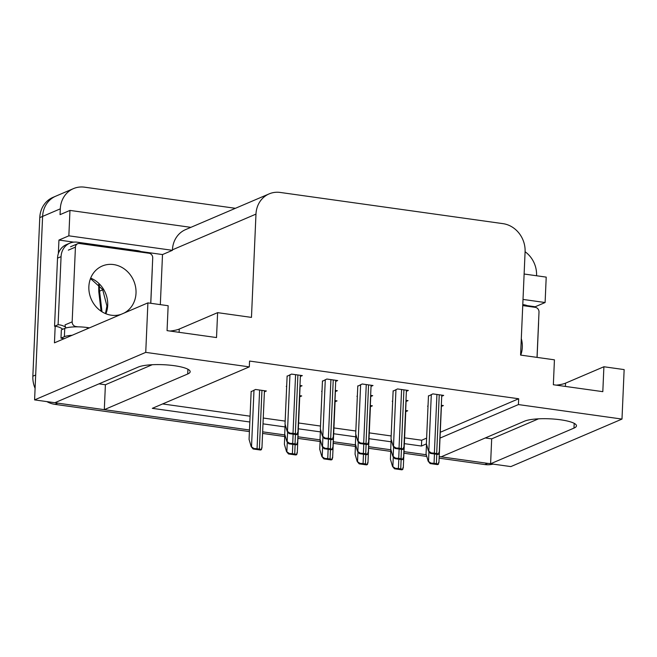 <?xml version="1.0" encoding="UTF-8"?>
<svg xmlns="http://www.w3.org/2000/svg" width="657" height="657" viewBox="0 0 657 657"><rect width="100%" height="100%" fill="white"/><g stroke="black" fill="none" stroke-linecap="round" stroke-linejoin="round"><path stroke-width="0.99" d="M249.405 431.583L54.95 404.351L57.783 403.143L249.479 429.99L104.307 409.656L187.705 373.997A27.224 5.839 -177.5 0 0 190.169 371.722A27.224 5.839 -177.5 0 0 174.294 365.694A27.224 5.839 -177.5 0 0 138.233 367.074L54.843 402.725L34.591 399.891L42.606 216.408A25.524 22.765 -113.1 0 1 55.755 196.18A25.524 22.765 -113.1 0 0 42.606 216.408L35.683 374.983L32.85 376.198L39.773 217.615A25.524 22.765 -113.1 0 1 52.921 197.396L73.453 188.616A25.524 22.765 -113.1 0 1 84.581 187.179L235.411 208.302M440.009 438.096L518.422 404.572L621.99 419.076L510.842 466.593L490.598 463.76L573.988 428.101A27.224 5.839 -177.5 0 0 576.46 425.826A27.224 5.839 -177.5 0 0 560.585 419.798A27.224 5.839 -177.5 0 0 524.524 421.178L441.134 456.829L439.204 456.566L487.658 463.349A25.524 22.765 -113.1 0 0 490.607 463.563M140.968 251.549L162.509 254.563L160.324 304.626M58.35 253.586L58.941 240.06L73.781 242.137M621.99 419.076L624.15 369.595L603.898 366.754L602.814 391.662L553.35 384.739L554.434 359.831L520.582 355.084L525.091 251.803A25.524 22.765 66.9 0 0 502.991 223.651L280.252 192.452A25.524 22.765 66.9 0 0 269.124 193.889A25.524 22.765 66.9 0 0 255.975 214.108L251.467 317.397L217.615 312.65L216.523 337.558L167.059 330.635L168.151 305.727L147.899 302.885L54.449 342.839L55.18 326.274M527.259 305.645L535.192 306.762L535.168 307.328M190.867 227.347L69.962 210.412L68.854 235.822L172.421 250.325L162.509 254.563M68.854 235.822L58.941 240.06M523.013 299.428L545.105 302.524L535.192 306.762M269.124 193.889L185.594 229.605A25.524 22.765 66.9 0 0 172.438 249.824L172.421 250.325M545.105 302.524L546.213 277.114L524.122 274.018M525.099 251.738A25.524 22.765 -113.1 0 1 536.555 275.538L536.547 275.759M69.962 210.412L60.05 214.65L60.304 208.836A25.524 22.765 -113.1 0 1 73.453 188.616M147.899 302.885L145.739 352.374L34.591 399.891M426.286 454.751L403.998 451.63L426.286 454.751M390.825 449.782L368.659 446.678L390.825 449.782M355.486 444.838L333.329 441.734L355.486 444.838M320.148 439.886L297.991 436.782L320.148 439.886M284.81 434.934L262.652 431.838L284.81 434.934M404.351 443.639L421.441 446.037L426.401 443.91M145.739 352.374L249.307 366.877L152.317 408.342L249.824 421.999M263.005 423.847L285.031 426.935M298.335 428.799L320.37 431.879M333.674 433.743L355.7 436.831M369.012 438.695L391.038 441.783M104.307 409.656L105.399 384.747L98.993 383.852M485.285 437.956L491.682 438.851L490.598 463.76M217.615 312.65L179.246 329.058A27.224 5.839 2.5 0 1 169.999 331.046M603.898 366.754L565.529 383.162A27.224 5.839 2.5 0 1 556.29 385.15M440.264 432.281L518.677 398.758L249.561 361.063L249.307 366.877M518.677 398.758L518.422 404.572M404.597 437.833L421.695 440.223L426.623 438.12M421.695 440.223L421.441 446.037M162.624 403.94L250.079 416.193M263.252 418.033L285.154 421.104M298.59 422.985L320.493 426.048M333.928 427.937L355.823 431M369.267 432.881L391.161 435.952M406.371 391.301L408.334 390.455L397.518 388.944L393.116 391.137M371.033 386.349L373.004 385.511L362.179 383.992L357.786 386.193M335.702 381.397L337.665 380.559L326.841 379.04L322.447 381.241M300.364 376.453L302.327 375.607L291.511 374.096L287.109 376.289M441.709 396.245L443.672 395.407L432.856 393.888L428.454 396.089M392.689 401.033L392.245 401.222L392.681 401.279M406.059 401.46L408.022 400.622L405.977 400.335M357.351 396.089L356.915 396.27L357.342 396.335M370.72 396.508L372.683 395.67L370.638 395.383M322.012 391.137L321.577 391.326L322.004 391.383M335.382 391.564L337.353 390.718L335.3 390.43M286.682 386.185L286.238 386.373L286.666 386.439M300.052 386.612L302.015 385.774L299.97 385.487M428.027 405.985L427.584 406.174L428.011 406.231M441.397 406.412L443.36 405.566L441.315 405.279M370.408 406.675L372.371 405.829L370.326 405.55M335.07 401.723L337.041 400.885L334.988 400.598M299.74 396.779L301.703 395.933L299.658 395.645M264.401 391.827L266.364 390.989L255.548 389.47L251.146 391.671M405.747 411.619L407.71 410.781L405.665 410.494M491.682 438.851L538.535 418.821M105.399 384.747L152.243 364.717M57.783 403.143A25.524 22.765 -113.1 0 1 55.131 402.601M493.07 464.105A25.524 22.765 -113.1 0 1 484.825 464.556L439.139 458.159M426.779 456.426L403.932 453.231M390.751 451.384L368.593 448.279M355.412 446.432L333.255 443.327M320.082 441.488L297.917 438.383M284.744 436.535L262.586 433.431M54.95 404.351A25.524 22.765 -113.1 0 1 46.852 401.608M35.1 388.369A25.524 22.765 -113.1 0 1 32.85 376.198M392.525 466.429L395.448 468.384L394.496 468.786L392.525 466.429L390.414 459.186L390.833 449.413M402.93 467.685L402.815 469.418A4.254 0.912 -177.5 0 0 400.721 468.876L398.405 468.556A4.254 0.912 -177.5 0 0 395.448 468.384M402.815 469.418L401.87 469.821L394.496 468.786M428.175 461.214L431.099 463.169L430.146 463.579L428.175 461.214L426.056 453.971L426.483 444.198M438.572 462.471L438.465 464.203A4.254 0.912 -177.5 0 0 436.371 463.661L434.055 463.341A4.254 0.912 -177.5 0 0 431.099 463.169M438.465 464.203L437.521 464.606L430.146 463.579M428.487 451.055L431.411 453.01L430.458 453.412L428.487 451.055L426.377 443.812L428.471 395.76M438.892 452.312L438.777 454.044A4.254 0.912 -177.5 0 0 436.683 453.502L434.367 453.174A4.254 0.912 -177.5 0 0 431.411 453.01M438.777 454.044L437.833 454.447L430.458 453.412M522.791 304.602L523.826 304.741A17.016 15.177 -113.1 0 1 529.033 306.466M538.568 322.152A17.016 15.177 -113.1 0 1 538.559 323.515L537.081 357.4M357.186 461.477L360.11 463.431L359.165 463.842L357.186 461.477L355.076 454.242L355.503 444.461M367.592 462.733L367.485 464.466A4.254 0.912 -177.5 0 0 365.391 463.932L363.066 463.604A4.254 0.912 -177.5 0 0 360.11 463.431M367.485 464.466L366.532 464.877L359.165 463.842M321.856 456.533L324.78 458.487L323.827 458.89L321.856 456.533L319.737 449.289L320.164 439.517M332.253 457.789L332.146 459.514A4.254 0.912 -177.5 0 0 330.052 458.98L327.736 458.652A4.254 0.912 -177.5 0 0 324.78 458.487M332.146 459.514L331.194 459.925L323.827 458.89M286.518 451.581L289.441 453.535L288.489 453.946L286.518 451.581L284.399 444.337L284.826 434.564M296.915 452.837L296.808 454.57A4.254 0.912 -177.5 0 0 294.714 454.028L292.398 453.708A4.254 0.912 -177.5 0 0 289.441 453.535M296.808 454.57L295.864 454.973L288.489 453.946M251.179 446.637L254.103 448.591L253.15 448.994L251.179 446.637L249.069 439.393L251.163 391.342M261.585 447.885L261.47 449.618A4.254 0.912 -177.5 0 0 259.375 449.084L257.059 448.756A4.254 0.912 -177.5 0 0 254.103 448.591M261.47 449.618L260.525 450.029L253.15 448.994M392.837 456.27L395.76 458.225L394.816 458.627L392.837 456.27L390.726 449.027L391.153 439.254M403.242 457.527L403.135 459.251A4.254 0.912 -177.5 0 0 401.033 458.717L398.717 458.389A4.254 0.912 -177.5 0 0 395.76 458.225M403.135 459.251L402.183 459.662L394.816 458.627M357.507 451.318L360.422 453.273L359.478 453.675L357.507 451.318L355.388 444.075L355.815 434.302M367.904 452.574L367.797 454.307A4.254 0.912 -177.5 0 0 365.703 453.765L363.378 453.445A4.254 0.912 -177.5 0 0 360.422 453.273M367.797 454.307L366.844 454.71L359.478 453.675M322.168 446.366L325.092 448.32L324.139 448.731L322.168 446.366L320.049 439.122L320.476 429.349M332.565 447.622L332.458 449.355A4.254 0.912 -177.5 0 0 330.364 448.821L328.048 448.493A4.254 0.912 -177.5 0 0 325.092 448.32M332.458 449.355L331.514 449.758L324.139 448.731M286.83 441.422L289.753 443.376L288.801 443.779L286.83 441.422L284.711 434.178L285.138 424.406M297.235 442.678L297.12 444.403A4.254 0.912 -177.5 0 0 295.026 443.869L292.71 443.541A4.254 0.912 -177.5 0 0 289.753 443.376M297.12 444.403L296.176 444.814L288.801 443.779M393.149 446.103L396.072 448.058L395.128 448.468L393.149 446.103L391.038 438.86L393.132 390.816M403.554 447.36L403.447 449.092A4.254 0.912 -177.5 0 0 401.353 448.55L399.029 448.23A4.254 0.912 -177.5 0 0 396.072 448.058M403.447 449.092L402.495 449.495L395.128 448.468M357.819 441.159L360.742 443.114L359.79 443.516L357.819 441.159L355.7 433.916L357.794 385.864M368.216 442.407L368.109 444.14A4.254 0.912 -177.5 0 0 366.015 443.606L363.691 443.278A4.254 0.912 -177.5 0 0 360.742 443.114M368.109 444.14L367.156 444.551L359.79 443.516M322.48 436.207L325.404 438.162L324.451 438.564L322.48 436.207L320.361 428.964L322.464 380.92M332.877 437.463L332.771 439.196A4.254 0.912 -177.5 0 0 330.676 438.654L328.36 438.334A4.254 0.912 -177.5 0 0 325.404 438.162M332.771 439.196L331.826 439.599L324.451 438.564M287.142 431.255L290.065 433.209L289.113 433.62L287.142 431.255L285.031 424.011L287.125 375.968M297.547 432.511L297.432 434.244A4.254 0.912 -177.5 0 0 295.338 433.702L293.022 433.382A4.254 0.912 -177.5 0 0 290.065 433.209M297.432 434.244L296.488 434.647L289.113 433.62M520.755 355.108A25.952 23.143 66.9 0 0 522.307 347.29A25.952 23.143 66.9 0 0 521.305 338.593M537.024 357.392L539.003 312.042A4.254 3.794 66.9 0 0 535.324 307.353L522.742 305.587M89.524 327.851L87.282 327.531A17.016 3.646 -177.5 0 0 64.747 328.393L61.347 329.847L60.986 338.15A17.016 3.646 2.5 0 1 64.164 338.692M72.122 335.284A17.016 3.646 -177.5 0 0 64.378 336.696L60.986 338.15M57.529 258.152L61.068 256.641A17.016 15.177 -113.1 0 1 69.839 243.156L66.3 244.667A17.016 15.177 66.9 0 0 57.529 258.152L54.556 326.233A17.016 15.177 -113.1 0 1 62.85 329.206M69.839 243.156A17.016 15.177 -113.1 0 1 77.255 242.195L137.535 250.645A17.016 15.177 -113.1 0 1 142.741 252.362M152.276 268.048A17.016 15.177 -113.1 0 1 152.268 269.411L150.79 303.296M54.556 326.233L58.095 324.722A17.016 15.177 -113.1 0 1 65.577 327.145M61.068 256.641L58.095 324.722M124.05 313.085A25.952 23.143 66.9 0 0 136.015 293.186A25.952 23.143 66.9 0 0 102.237 266.028A25.952 23.143 66.9 0 0 88.867 286.583A25.952 23.143 66.9 0 0 121.2 314.309M150.74 303.288L152.72 257.938A4.254 3.794 66.9 0 0 149.032 253.249L79.472 243.501A4.254 3.794 66.9 0 0 77.625 243.747A4.254 3.794 66.9 0 0 75.432 247.114L72.163 321.84A4.254 3.794 66.9 0 0 75.851 326.529L78.126 326.849M72.163 321.84L65.084 324.862A4.254 3.794 66.9 0 0 66.078 327.942M574.193 423.346L573.988 428.101M60.304 208.836L39.773 217.615M255.975 214.108L172.438 249.824M565.39 386.423L565.529 383.162M187.91 369.242L187.705 373.997M179.098 332.319L179.246 329.058M101.079 311.18L98.796 291.79A8.508 1.207 -6.7 0 1 99.577 291.166L101.999 311.779M99.363 285.097A34.033 30.353 66.9 0 0 99.577 291.166L102.804 289.786M484.825 464.556L487.658 463.349M393.297 456.812L392.878 466.281M398.815 459.186L398.405 468.556M401.131 459.514L400.721 468.876M428.939 451.597L428.528 461.066M434.466 453.971L434.055 463.341M436.782 454.299L436.371 463.661M431.304 394.553L428.84 450.899M436.93 394.463L434.367 453.174M439.246 394.783L436.683 453.502M357.958 451.86L357.539 461.329M363.477 454.242L363.066 463.604M365.793 454.562L365.391 463.932M322.62 446.908L322.209 456.377M328.139 449.289L327.736 458.652M330.463 449.618L330.052 458.98M287.281 441.964L286.871 451.433M292.808 444.337L292.398 453.708M295.124 444.666L294.714 454.028M253.996 390.135L251.532 446.481M259.622 390.044L257.059 448.756M261.946 390.365L259.375 449.084M393.609 446.645L393.19 456.114M399.127 449.027L398.717 458.389M401.443 449.347L401.033 458.717M358.27 441.701L357.86 451.17M363.789 444.075L363.378 453.445M366.105 444.403L365.703 453.765M322.932 436.749L322.521 446.218M328.451 439.131L328.048 448.493M330.775 439.451L330.364 448.821M287.594 431.797L287.183 441.266M293.121 434.178L292.71 443.541M295.436 434.499L295.026 443.869M395.966 389.601L393.502 445.955M401.591 389.511L399.029 448.23M403.915 389.839L401.353 448.55M360.627 384.657L358.172 441.003M366.261 384.567L363.691 443.278M368.577 384.887L366.015 443.606M325.289 379.705L322.833 436.051M330.923 379.615L328.36 438.334M333.239 379.935L330.676 438.654M289.959 374.753L287.495 431.107M295.584 374.662L293.022 433.382M297.9 374.991L295.338 433.702M87.282 327.531L87.225 328.829M64.747 328.393L64.378 336.696M90.666 278.125A25.952 23.143 -113.1 0 1 107.699 305.3A25.952 23.143 -113.1 0 1 105.9 313.759M75.432 247.114L68.353 250.145M75.851 326.529L75.07 326.866M98.796 291.79L98.698 284.374M405.796 410.51L403.283 467.956M441.447 405.303L438.933 462.742M441.759 395.136L439.246 452.583M370.458 405.566L367.953 463.004M335.119 400.614L332.614 458.06M299.781 395.662L297.276 453.108M264.451 390.718L261.938 448.156M406.108 400.351L403.595 457.789M370.77 395.399L368.265 452.845M335.431 390.455L332.927 447.893M300.101 385.503L297.588 442.941M406.42 390.192L403.915 447.631M371.082 385.24L368.577 442.678M335.743 380.288L333.239 437.734M300.413 375.344L297.9 432.782M105.473 313.578L106.927 306.006L102.656 289.54L90.502 278.56M77.625 243.747L70.545 246.769"/></g></svg>
